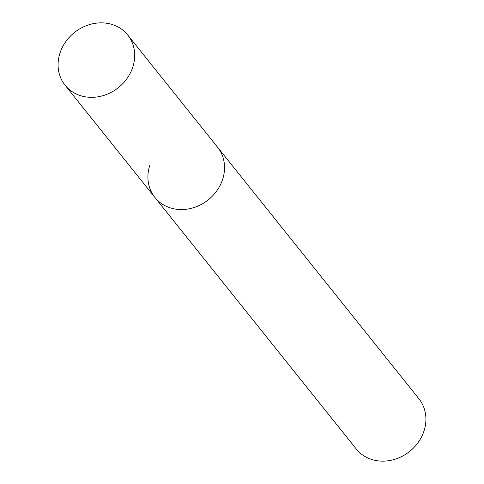 <?xml version="1.0" encoding="UTF-8"?>
<svg xmlns="http://www.w3.org/2000/svg" width="484" height="484" viewBox="0 0 484 484"><rect width="100%" height="100%" fill="white"/><g stroke="black" fill="none" stroke-linecap="round" stroke-linejoin="round"><path stroke-width="0.73" d="M149.937 164.935A40.148 35.247 -38.7 0 0 154.88 197.411L356.266 448.995A40.148 35.247 -38.7 0 0 393.075 459.8A40.148 35.247 -38.7 0 0 423.893 431.298A40.148 35.247 -38.7 0 0 418.95 398.816L127.734 35.005A40.148 35.247 -38.7 0 0 90.925 24.2A40.148 35.247 -38.7 0 0 60.107 52.702A40.148 35.247 -38.7 0 0 65.05 85.184A40.148 35.247 -38.7 0 0 101.858 95.983A40.148 35.247 -38.7 0 0 132.677 67.482A40.148 35.247 -38.7 0 0 127.734 35.005M154.88 197.411A40.148 35.247 -38.7 0 0 191.688 208.217A40.148 35.247 -38.7 0 0 222.513 179.709A40.148 35.247 -38.7 0 0 217.57 147.233A40.148 35.247 -38.7 0 1 222.513 179.709A40.148 35.247 -38.7 0 1 191.688 208.217A40.148 35.247 -38.7 0 1 154.88 197.411L65.05 85.184"/></g></svg>
